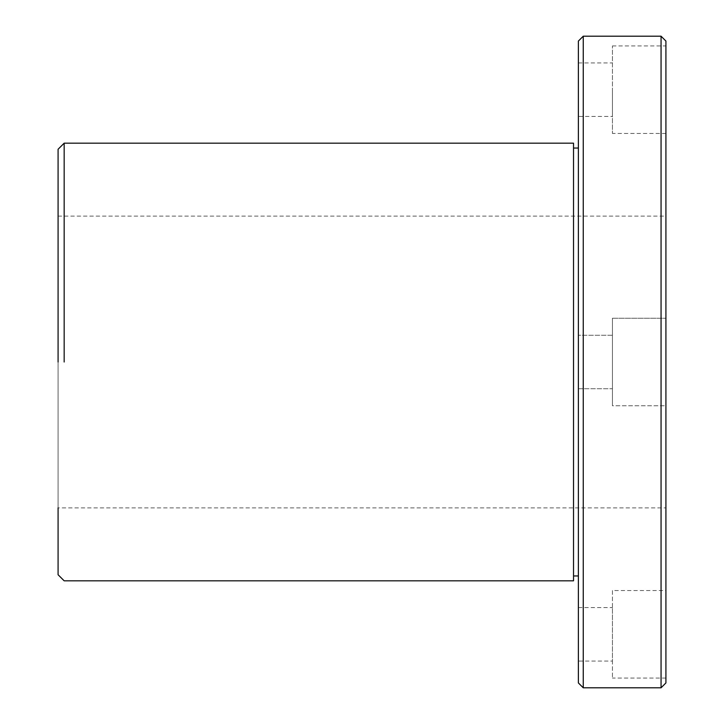 <?xml version="1.0" encoding="UTF-8"?>
<svg xmlns="http://www.w3.org/2000/svg" width="724" height="724" viewBox="0 0 724 724"><rect width="100%" height="100%" fill="white"/><g stroke="black" fill="none" stroke-linecap="round" stroke-linejoin="round"><path stroke-width="0.54" stroke-dasharray="3.62 2.71" d="M665.917 405.766L665.917 216.123L665.917 507.877L665.917 318.234L665.917 405.766L612.432 405.766L612.432 318.234L612.432 405.766L612.432 318.234L612.432 405.766L665.917 405.766M578.386 362L578.386 388.743L578.386 362M578.386 682.94L578.386 41.06M578.386 148.04L578.386 575.96L578.386 148.04M578.386 116.437L578.386 62.943L578.386 116.437L612.432 116.437L612.432 89.685L612.432 133.451L612.432 45.929L612.432 116.437M578.386 388.743L578.386 335.257L578.386 388.743L612.432 388.743L612.432 335.257L612.432 388.743L578.386 388.743M578.386 661.057L578.386 607.563L578.386 661.057L612.432 661.057L612.432 607.563L612.432 661.057M612.432 590.549L612.432 678.071L612.432 590.549L665.917 590.549L665.917 678.071L665.917 590.549M665.917 41.06L665.917 682.94M665.917 89.685L665.917 133.451L665.917 89.685M612.432 335.257L578.386 335.257L612.432 335.257M58.083 362L58.083 574.738L58.083 149.262L58.083 507.877L665.917 507.877M573.526 143.18L573.526 580.82M573.526 575.96L573.526 148.04L573.526 575.96M661.057 362L661.057 36.2M583.254 687.8L583.254 36.2M64.165 362L64.165 143.18L64.165 362M612.432 318.234L665.917 318.234L612.432 318.234M578.386 607.563L612.432 607.563M665.917 678.071L612.432 678.071M665.917 133.451L612.432 133.451M612.432 45.929L665.917 45.929M578.386 62.943L612.432 62.943M58.083 216.123L665.917 216.123"/><path stroke-width="1.09" d="M583.254 687.8L583.254 36.2L578.386 41.06L578.386 682.94L583.254 687.8L661.057 687.8L661.057 36.2L665.917 41.06L665.917 682.94L661.057 687.8M58.083 507.877L58.083 574.738L64.165 580.82L573.526 580.82L573.526 143.18L64.165 143.18L58.083 149.262L58.083 362M578.386 148.04L573.526 148.04M583.254 36.2L661.057 36.2M64.165 362L64.165 143.18L64.165 362M578.386 575.96L573.526 575.96"/></g></svg>
